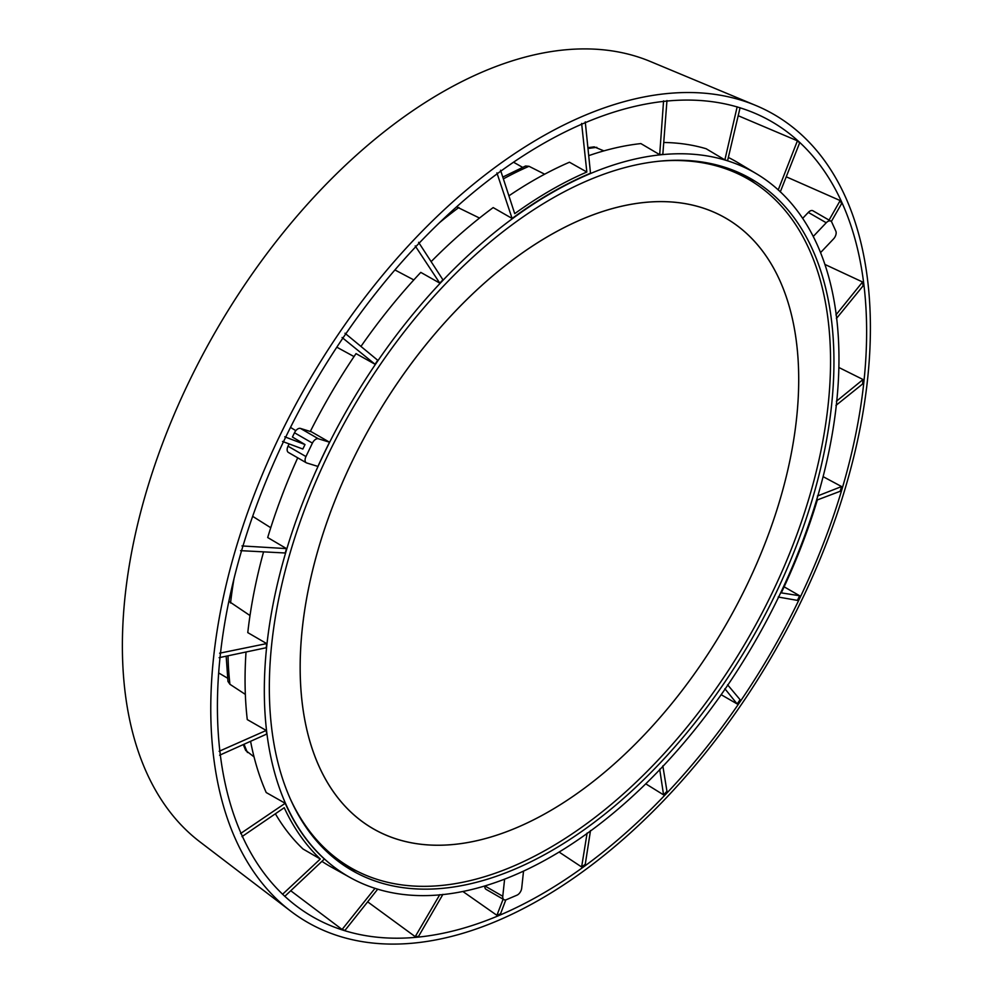 <?xml version="1.0" encoding="UTF-8"?>
<svg xmlns="http://www.w3.org/2000/svg" width="993" height="993" viewBox="0 0 993 993"><rect width="100%" height="100%" fill="white"/><g stroke="black" fill="none" stroke-linecap="round" stroke-linejoin="round"><path stroke-width="1.49" d="M500.546 170.225L514.722 213.656A409.029 236.148 -60 0 1 550.78 190.234A409.029 236.148 -60 0 1 586.838 172.025L581.625 123.417M585.262 121.878L590.5 173.204A406.336 234.596 120 0 0 551.314 192.729A406.336 234.596 120 0 0 512.115 218.46L496.91 172.881M666.961 100.554L662.827 154.349A406.336 234.596 120 0 0 659.687 154.66L663.572 100.889M740.083 107.728L727.571 160.729A406.336 234.596 120 0 0 724.865 159.898L737.166 106.822M778.214 189.973L797.416 140.82A458.927 264.957 -60 0 1 799.638 142.893L780.287 191.897M829.056 220.098L840.177 200.574A458.927 264.957 -60 0 1 841.58 203.677L831.327 221.513M835.945 314.918L862.569 281.987A458.927 264.957 -60 0 1 863.054 285.91L836.391 318.554M836.391 401.271L863.054 379.525A458.927 264.957 -60 0 1 862.569 384.006L835.945 405.417M817.413 496.028L841.58 486.545A458.927 264.957 -60 0 1 840.177 491.274L817.338 499.938A409.029 236.148 -60 0 1 781.28 592.871L799.638 595.75A458.927 264.957 -60 0 1 797.416 600.393L778.214 597.029M727.571 684.76L740.083 699.693A458.927 264.957 -60 0 1 737.166 703.95L724.865 688.708M662.827 765.876L666.961 791.297A458.927 264.957 -60 0 1 663.572 794.872L659.687 769.203M219.602 653.195L266.67 643.588A406.336 234.596 120 0 0 266.223 647.734L219.118 657.676M241.982 545.939L286.505 548.608A406.336 234.596 120 0 0 285.202 552.989L240.579 550.656M284.755 436.808L305 444.554L302.853 449.035L282.521 441.451M344.993 333.251L377.75 360.298A406.336 234.596 120 0 0 375.044 364.257L342.089 337.508M418.599 242.329L442.928 279.815A406.336 234.596 120 0 0 439.787 283.129L415.211 245.904M505.822 899.869L500.546 913.783A458.927 264.957 -60 0 1 496.91 915.323L503.116 899.186M442.928 894.345L418.599 936.312A458.927 264.957 -60 0 1 415.211 936.647L439.787 894.656M377.75 889.12L344.993 930.379A458.927 264.957 -60 0 1 342.089 929.473L375.044 888.288M240.579 833.537L285.202 803.287A406.336 234.596 120 0 0 324.401 859.032L284.755 896.381M282.521 894.308L320.292 859.019A409.029 236.148 -60 0 1 284.234 807.719L241.982 836.64M266.67 643.588L247.778 632.615A406.683 234.795 -60 0 1 263.567 551.86M286.505 548.608L267.7 537.536A406.683 234.795 -60 0 1 297.714 457.823M310.312 431.471A406.683 234.795 -60 0 1 356.028 353.62L375.044 364.257M360.956 346.433A406.683 234.795 -60 0 1 420.784 272.38L439.787 283.129M431.136 261.643A406.683 234.795 -60 0 1 493.173 207.587L512.115 218.46M588.7 155.665A406.683 234.795 -60 0 1 640.882 143.588L659.687 154.66M663.746 142.483A406.683 234.795 -60 0 1 706.147 148.739L724.865 159.898M728.341 157.44A406.683 234.795 -60 0 1 737.849 162.629L756.678 173.899A406.336 234.596 -60 0 1 838.961 358.821A406.336 234.596 -60 0 1 662.827 766.435A406.336 234.596 -60 0 1 350.368 877.663A406.336 234.596 -60 0 1 348.469 407.403A406.336 234.596 -60 0 1 756.678 173.899M350.368 877.663L331.178 866.988A406.683 234.795 -60 0 1 321.931 861.353M285.202 803.287L266.211 792.538A406.683 234.795 -60 0 1 250.584 741.312M219.118 751.291L266.223 730.451L247.269 719.59A406.683 234.795 -60 0 1 246.028 652.004M833.946 361.713A399.236 230.5 -60 0 1 654.821 768.557A399.236 230.5 -60 0 1 344.757 865.946A399.236 230.5 -60 0 1 352.019 409.451A399.236 230.5 -60 0 1 743.72 174.917A399.236 230.5 -60 0 1 833.946 361.713M357.654 871.482A398.466 230.053 -60 0 1 339.805 862.47M738.246 172.348A398.466 230.053 -60 0 1 754.965 183.308M305 444.554L292.426 437.032L294.487 432.762A5.995 3.463 120 0 1 297.85 428.889A5.995 3.463 120 0 1 300.432 428.417L311.43 431.818L329.552 442.22A406.336 234.596 120 0 0 317.921 466.425L306.738 462.974A5.995 3.463 120 0 1 306.316 462.788A5.995 3.463 120 0 1 305.956 456.557L312.41 443.101A5.995 3.463 120 0 1 315.774 439.241A5.995 3.463 120 0 1 318.356 438.769L329.552 442.22M266.223 730.451A406.336 234.596 120 0 0 266.67 734.088L219.602 755.214M289.124 443.921L288.02 446.205A5.995 3.463 120 0 0 288.392 452.436L306.316 462.788M504.605 879.153L502.768 896.282A5.995 3.463 120 0 0 503.972 899.683A5.995 3.463 120 0 0 506.418 899.67L516.943 895.19A5.995 3.463 120 0 0 521.697 888.226L523.534 871.109M502.768 896.282L484.857 885.942A5.995 3.463 120 0 0 486.049 889.331L503.972 899.683M820.566 252.607L833.549 238.903A5.995 3.463 120 0 0 835.845 231.17L831.786 222.209A5.995 3.463 120 0 0 830.868 221.141L812.932 210.789A5.995 3.463 120 0 0 809.94 211.087A5.995 3.463 120 0 0 808.314 212.403L802.667 218.361M830.868 221.141A5.995 3.463 120 0 0 827.864 221.439A5.995 3.463 120 0 0 826.238 222.755L813.242 236.471M250.013 615.561L228.862 601.299M270.754 527.73L252.656 516.335M295.827 430.652L290.502 427.412M336.813 347.19L354.029 356.574M394.916 269.947L413.82 279.927M456.581 206.854L479.507 218.05M586.838 172.025L569.461 162.219A409.029 236.148 120 0 0 533.626 180.329A409.029 236.148 120 0 0 508.9 195.832M502.781 177.077L525.545 166.017L528.996 166.29L544.673 174.197M513.53 162.219L522.591 167.333M594.162 146.865L603.893 150.874M275.384 813.776A409.029 236.148 120 0 0 303.002 848.99L320.292 859.019M254.034 756.865L245.705 750.447M245.345 694.392L229.929 684.289L227.968 681.434L226.168 656.187M227.62 678.219L218.671 672.931M342.089 929.473L290.738 890.746M415.211 936.647L367.658 901.83M496.91 915.323L462.887 891.491M784.122 586.813L799.638 595.75M590.5 830.558L585.262 864.32A458.927 264.957 -60 0 1 581.625 866.976L559.096 852.056M663.572 794.872L645.76 783.825M737.166 703.95L721.166 694.69M823.11 476.652L841.58 486.545M838.862 367.484L863.054 379.525M824.91 264.436L862.569 281.987M786.257 176.804L840.177 200.574M738.196 115.722L797.416 140.82M581.625 866.976L587.124 833.015M866.628 331.736A459.064 265.044 -60 0 1 655.008 805.298A459.064 265.044 -60 0 1 296.063 905.753A459.064 265.044 -60 0 1 312.485 386.625A459.064 265.044 -60 0 1 753.861 112.83A459.064 265.044 -60 0 1 866.628 331.736M290.688 911.127L199.779 841.741A451.741 260.811 -60 0 1 215.94 330.88A451.741 260.811 -60 0 1 650.266 61.454L755.822 105.481A466.425 269.289 -60 0 1 870.402 327.901A466.425 269.289 -60 0 1 655.38 809.059A466.425 269.289 -60 0 1 290.688 911.127A466.425 269.289 -60 0 1 307.371 383.67A466.425 269.289 -60 0 1 755.822 105.481M798.707 379.512A352.515 203.528 120 0 0 725.697 218.137A352.515 203.528 120 0 0 454.049 312.584A352.515 203.528 120 0 0 300.171 667.333A352.515 203.528 120 0 0 373.182 828.708A352.515 203.528 120 0 0 644.829 734.274A352.515 203.528 120 0 0 798.707 379.512M748.809 235.552A352.552 203.54 120 0 0 725.66 218.075A352.515 203.528 120 0 0 725.56 218.063A352.515 203.528 120 0 0 703.64 208.22M353.558 814.57A352.515 203.528 120 0 0 373.045 828.646A352.515 203.528 120 0 0 373.12 828.683M748.163 179.1A397.548 229.532 120 0 0 748.101 179.075L748.089 179.063A397.548 229.532 120 0 0 664.131 160.767M292.712 804.082A397.548 229.532 120 0 0 350.529 867.646A397.548 229.532 120 0 0 350.541 867.646A397.548 229.532 120 0 0 350.603 867.683M292.327 803.263A397.548 229.532 120 0 0 350.554 867.659L350.666 867.721A397.548 229.532 -60 0 1 290.291 798.831M658.371 161.288A397.548 229.532 -60 0 1 748.213 179.137A397.548 229.532 -60 0 1 830.545 361.129A397.548 229.532 -60 0 1 657.018 761.209A397.548 229.532 -60 0 1 350.666 867.721M798.72 379.5A352.552 203.54 120 0 0 725.709 218.112A352.552 203.54 120 0 0 454.037 312.559A352.552 203.54 120 0 0 300.147 667.346A352.552 203.54 120 0 0 373.169 828.745A352.552 203.54 120 0 0 644.829 734.286A352.552 203.54 120 0 0 798.72 379.5M373.107 828.708A352.552 203.54 120 0 0 399.819 840.016M739.723 174.234L748.089 179.063A397.548 229.532 120 0 0 663.225 160.841M288.02 446.205L305.956 456.557M300.432 428.417L318.356 438.769M294.487 432.762L312.41 443.101M808.314 212.403L826.238 222.755M234.013 578.646A379.611 219.168 120 0 0 230.55 603.012M458.927 207.463A379.611 219.168 120 0 0 439.551 222.643M528.996 166.29A379.611 219.168 120 0 0 503.377 178.889M596.843 147.349A379.611 219.168 120 0 0 587.98 148.54M244.055 744.241A379.611 219.168 120 0 0 247.443 752.52M228.018 655.802A379.611 219.168 120 0 0 229.929 684.289M594.248 146.865L587.893 147.672M243.26 744.601L245.73 750.509M342.175 862.818L350.529 867.646"/></g></svg>
